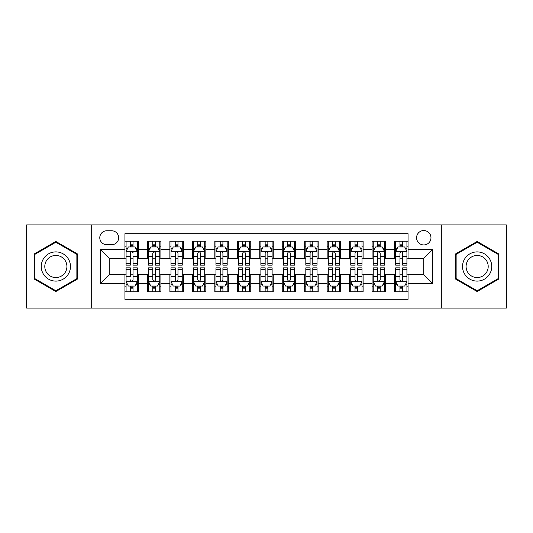 <?xml version="1.0" encoding="UTF-8"?>
<svg xmlns="http://www.w3.org/2000/svg" width="533" height="533" viewBox="0 0 533 533"><rect width="100%" height="100%" fill="white"/><g stroke="black" fill="none" stroke-linecap="round" stroke-linejoin="round"><path stroke-width="0.8" d="M423.782 230.549A7.189 7.189 0 0 0 416.586 237.738A7.189 7.189 0 0 0 423.782 244.933A7.189 7.189 0 0 0 430.97 237.738A7.189 7.189 0 0 0 423.782 230.549M441.75 308.067L506.35 308.067L506.35 224.933L441.75 224.933L441.75 308.067L91.25 308.067L91.25 224.933L26.65 224.933L26.65 308.067L91.25 308.067M408.051 241.222L394.567 241.222L394.567 249.424L385.586 249.424L385.586 258.412L394.567 258.412L394.567 249.424M385.586 249.424L385.586 241.222L372.101 241.222L372.101 249.424L363.113 249.424L363.113 258.412L372.101 258.412L372.101 249.424M363.113 249.424L363.113 241.222L349.635 241.222L349.635 249.424L340.647 249.424L340.647 258.412L349.635 258.412L349.635 249.424M340.647 249.424L340.647 241.222L327.162 241.222L327.162 249.424L318.174 249.424L318.174 258.412L327.162 258.412L327.162 249.424M318.174 249.424L318.174 241.222L304.696 241.222L304.696 249.424L295.708 249.424L295.708 258.412L304.696 258.412L304.696 249.424M295.708 249.424L295.708 241.222L282.23 241.222L282.23 249.424L273.242 249.424L273.242 258.412L282.23 258.412L282.23 249.424M273.242 249.424L273.242 241.222L259.758 241.222L259.758 249.424L250.77 249.424L250.77 258.412L259.758 258.412L259.758 249.424M250.77 249.424L250.77 241.222L237.292 241.222L237.292 249.424L228.304 249.424L228.304 258.412L237.292 258.412L237.292 249.424M228.304 249.424L228.304 241.222L214.826 241.222L214.826 249.424L205.838 249.424L205.838 258.412L214.826 258.412L214.826 249.424M205.838 249.424L205.838 241.222L192.353 241.222L192.353 249.424L183.365 249.424L183.365 258.412L192.353 258.412L192.353 249.424M183.365 249.424L183.365 241.222L169.887 241.222L169.887 249.424L160.899 249.424L160.899 258.412L169.887 258.412L169.887 249.424M160.899 249.424L160.899 241.222L147.414 241.222L147.414 258.412L138.433 258.412L138.433 241.222L124.949 241.222M124.949 291.778L138.433 291.778L138.433 274.588L147.414 274.588L147.414 291.778L160.899 291.778L160.899 274.588L169.887 274.588L169.887 283.576L160.899 283.576M169.887 283.576L169.887 291.778L183.365 291.778L183.365 274.588L192.353 274.588L192.353 283.576L183.365 283.576M192.353 283.576L192.353 291.778L205.838 291.778L205.838 274.588L214.826 274.588L214.826 283.576L205.838 283.576M214.826 283.576L214.826 291.778L228.304 291.778L228.304 274.588L237.292 274.588L237.292 283.576L228.304 283.576M237.292 283.576L237.292 291.778L250.77 291.778L250.77 274.588L259.758 274.588L259.758 283.576L250.77 283.576M259.758 283.576L259.758 291.778L273.242 291.778L273.242 274.588L282.23 274.588L282.23 283.576L273.242 283.576M282.23 283.576L282.23 291.778L295.708 291.778L295.708 274.588L304.696 274.588L304.696 283.576L295.708 283.576M304.696 283.576L304.696 291.778L318.174 291.778L318.174 274.588L327.162 274.588L327.162 283.576L318.174 283.576M327.162 283.576L327.162 291.778L340.647 291.778L340.647 274.588L349.635 274.588L349.635 283.576L340.647 283.576M349.635 283.576L349.635 291.778L363.113 291.778L363.113 274.588L372.101 274.588L372.101 283.576L363.113 283.576M372.101 283.576L372.101 291.778L385.586 291.778L385.586 274.588L394.567 274.588L394.567 283.576L385.586 283.576M106.747 244.707L111.69 244.707A6.962 6.962 0 0 0 118.659 237.738A6.962 6.962 0 0 0 111.69 230.776L106.747 230.776A6.962 6.962 0 0 0 99.784 237.738A6.962 6.962 0 0 0 106.747 244.707M441.75 224.933L91.25 224.933M408.051 249.424L408.051 233.694L124.949 233.694L124.949 258.412L109.218 258.412L109.218 274.588L124.949 274.588L124.949 299.306L408.051 299.306L408.051 274.588L423.782 274.588L423.782 258.412L408.051 258.412L408.051 249.424L432.769 249.424L432.769 283.576L408.051 283.576M124.949 283.576L100.231 283.576L100.231 249.424L124.949 249.424M394.567 283.576L394.567 291.778L408.051 291.778M124.949 246.839L126.074 246.839M130.338 246.839L133.037 246.839M137.307 246.839L138.433 246.839M124.949 258.185L126.074 258.185M130.338 258.185L133.037 258.185M137.307 258.185L138.433 258.185M124.949 274.815L126.074 274.815M130.338 274.815L133.037 274.815M137.307 274.815L138.433 274.815M124.949 286.161L126.074 286.161M130.338 286.161L133.037 286.161M137.307 286.161L138.433 286.161M147.414 258.185L148.54 258.185M152.811 258.185L155.509 258.185M159.773 258.185L160.899 258.185M147.414 246.839L148.54 246.839M152.811 246.839L155.509 246.839M159.773 246.839L160.899 246.839M147.414 274.815L148.54 274.815M152.811 274.815L155.509 274.815M159.773 274.815L160.899 274.815M147.414 286.161L148.54 286.161M152.811 286.161L155.509 286.161M159.773 286.161L160.899 286.161M169.887 274.815L171.006 274.815M175.277 274.815L177.975 274.815M182.246 274.815L183.365 274.815M169.887 286.161L171.006 286.161M175.277 286.161L177.975 286.161M182.246 286.161L183.365 286.161M169.887 246.839L171.006 246.839M175.277 246.839L177.975 246.839M182.246 246.839L183.365 246.839M169.887 258.185L171.006 258.185M175.277 258.185L177.975 258.185M182.246 258.185L183.365 258.185M192.353 274.815L193.479 274.815M197.75 274.815L200.441 274.815M204.712 274.815L205.838 274.815M192.353 286.161L193.479 286.161M197.75 286.161L200.441 286.161M204.712 286.161L205.838 286.161M192.353 246.839L193.479 246.839M197.75 246.839L200.441 246.839M204.712 246.839L205.838 246.839M192.353 258.185L193.479 258.185M197.75 258.185L200.441 258.185M204.712 258.185L205.838 258.185M214.826 274.815L215.945 274.815M220.216 274.815L222.914 274.815M227.178 274.815L228.304 274.815M214.826 286.161L215.945 286.161M220.216 286.161L222.914 286.161M227.178 286.161L228.304 286.161M214.826 246.839L215.945 246.839M220.216 246.839L222.914 246.839M227.178 246.839L228.304 246.839M214.826 258.185L215.945 258.185M220.216 258.185L222.914 258.185M227.178 258.185L228.304 258.185M237.292 274.815L238.418 274.815M242.682 274.815L245.38 274.815M249.651 274.815L250.77 274.815M237.292 286.161L238.418 286.161M242.682 286.161L245.38 286.161M249.651 286.161L250.77 286.161M237.292 246.839L238.418 246.839M242.682 246.839L245.38 246.839M249.651 246.839L250.77 246.839M237.292 258.185L238.418 258.185M242.682 258.185L245.38 258.185M249.651 258.185L250.77 258.185M259.758 274.815L260.884 274.815M265.154 274.815L267.846 274.815M272.116 274.815L273.242 274.815M259.758 286.161L260.884 286.161M265.154 286.161L267.846 286.161M272.116 286.161L273.242 286.161M259.758 246.839L260.884 246.839M265.154 246.839L267.846 246.839M272.116 246.839L273.242 246.839M259.758 258.185L260.884 258.185M265.154 258.185L267.846 258.185M272.116 258.185L273.242 258.185M282.23 274.815L283.349 274.815M287.62 274.815L290.318 274.815M294.582 274.815L295.708 274.815M282.23 286.161L283.349 286.161M287.62 286.161L290.318 286.161M294.582 286.161L295.708 286.161M282.23 246.839L283.349 246.839M287.62 246.839L290.318 246.839M294.582 246.839L295.708 246.839M282.23 258.185L283.349 258.185M287.62 258.185L290.318 258.185M294.582 258.185L295.708 258.185M304.696 274.815L305.822 274.815M310.086 274.815L312.784 274.815M317.055 274.815L318.174 274.815M304.696 286.161L305.822 286.161M310.086 286.161L312.784 286.161M317.055 286.161L318.174 286.161M304.696 246.839L305.822 246.839M310.086 246.839L312.784 246.839M317.055 246.839L318.174 246.839M304.696 258.185L305.822 258.185M310.086 258.185L312.784 258.185M317.055 258.185L318.174 258.185M327.162 274.815L328.288 274.815M332.559 274.815L335.25 274.815M339.521 274.815L340.647 274.815M327.162 286.161L328.288 286.161M332.559 286.161L335.25 286.161M339.521 286.161L340.647 286.161M327.162 246.839L328.288 246.839M332.559 246.839L335.25 246.839M339.521 246.839L340.647 246.839M327.162 258.185L328.288 258.185M332.559 258.185L335.25 258.185M339.521 258.185L340.647 258.185M349.635 274.815L350.754 274.815M355.025 274.815L357.723 274.815M361.994 274.815L363.113 274.815M349.635 286.161L350.754 286.161M355.025 286.161L357.723 286.161M361.994 286.161L363.113 286.161M349.635 246.839L350.754 246.839M355.025 246.839L357.723 246.839M361.994 246.839L363.113 246.839M349.635 258.185L350.754 258.185M355.025 258.185L357.723 258.185M361.994 258.185L363.113 258.185M372.101 274.815L373.227 274.815M377.491 274.815L380.189 274.815M384.46 274.815L385.586 274.815M372.101 286.161L373.227 286.161M377.491 286.161L380.189 286.161M384.46 286.161L385.586 286.161M372.101 246.839L373.227 246.839M377.491 246.839L380.189 246.839M384.46 246.839L385.586 246.839M372.101 258.185L373.227 258.185M377.491 258.185L380.189 258.185M384.46 258.185L385.586 258.185M394.567 274.815L395.693 274.815M399.963 274.815L402.662 274.815M406.926 274.815L408.051 274.815M394.567 286.161L395.693 286.161M399.963 286.161L402.662 286.161M406.926 286.161L408.051 286.161M394.567 246.839L395.693 246.839M399.963 246.839L402.662 246.839M406.926 246.839L408.051 246.839M394.567 258.185L395.693 258.185M399.963 258.185L402.662 258.185M406.926 258.185L408.051 258.185M109.218 258.412L100.231 249.424M109.218 274.588L100.231 283.576M432.769 249.424L423.782 258.412M432.769 283.576L423.782 274.588M55.858 291.538L77.538 279.019L77.538 253.981L55.858 241.462L34.179 253.981L34.179 279.019L55.858 291.538M498.821 253.981L477.142 241.462L455.462 253.981L455.462 279.019L477.142 291.538L498.821 279.019L498.821 253.981M133.037 241.222L133.037 246.952L133.037 244.141L130.338 244.141M137.307 263.322L133.037 263.322L133.037 265.154L137.307 265.154L137.307 251.449L135.062 246.952L128.32 246.952L126.074 251.449L126.074 256.653L126.074 241.222M126.074 260.71L126.074 262.229M126.074 248.238L126.074 244.141M126.074 263.322L126.074 265.154L130.338 265.154L130.338 263.322L126.074 263.322L126.074 256.653L130.338 256.653L130.338 260.71M137.307 248.238L137.307 244.141M133.037 263.322L133.037 256.653L137.307 256.653L137.307 241.222M130.338 246.952L130.338 241.222M133.037 260.71L133.037 262.229M130.338 263.322L130.338 253.128C131.245 251.403 132.137 251.403 133.037 253.128L133.037 251.336M130.338 291.778L130.338 286.048L130.338 288.859L133.037 288.859M126.074 269.678L130.338 269.678L130.338 267.846L126.074 267.846L126.074 281.551L128.32 286.048L135.062 286.048L137.307 281.551L137.307 276.347L137.307 291.778M137.307 272.29L137.307 270.771M137.307 284.762L137.307 288.859M137.307 269.678L137.307 267.846L133.037 267.846L133.037 269.678L137.307 269.678L137.307 276.347L133.037 276.347L133.037 272.29M126.074 284.762L126.074 288.859M130.338 269.678L130.338 276.347L126.074 276.347L126.074 291.778M133.037 286.048L133.037 291.778M130.338 272.29L130.338 270.771M133.037 269.678L133.037 279.872C132.137 281.597 131.238 281.597 130.338 279.872L130.338 281.664M55.858 251.896A14.604 14.604 0 0 0 41.254 266.5A14.604 14.604 0 0 0 55.858 281.104A14.604 14.604 0 0 0 70.463 266.5A14.604 14.604 0 0 0 55.858 251.896M55.858 255.44A11.06 11.06 0 0 0 44.799 266.5A11.06 11.06 0 0 0 55.858 277.56A11.06 11.06 0 0 0 66.918 266.5A11.06 11.06 0 0 0 55.858 255.44M76.865 278.626L55.858 290.758L34.852 278.626L34.852 254.374L55.858 242.242L76.865 254.374L76.865 278.626M464.496 259.198A14.604 14.604 0 0 0 469.84 279.145A14.604 14.604 0 0 0 489.787 273.802A14.604 14.604 0 0 0 484.444 253.855A14.604 14.604 0 0 0 464.496 259.198M467.568 260.97A11.06 11.06 0 0 0 471.612 276.074A11.06 11.06 0 0 0 486.716 272.03A11.06 11.06 0 0 0 482.671 256.926A11.06 11.06 0 0 0 467.568 260.97M498.148 254.374L498.148 278.626L477.142 290.758L456.135 278.626L456.135 254.374L477.142 242.242L498.148 254.374M155.509 244.141L152.811 244.141M159.773 263.322L155.509 263.322L155.509 265.154L159.773 265.154L159.773 251.449L157.528 246.952L150.786 246.952L148.54 251.449L148.54 265.154L152.811 265.154L152.811 263.322L148.54 263.322M148.54 251.449L148.54 241.222M159.773 251.449L159.773 241.222M152.811 246.952L152.811 241.222M155.509 241.222L155.509 246.952M155.509 263.322L155.509 253.128C154.61 251.403 153.711 251.403 152.811 253.128L152.811 263.322M177.975 244.141L175.277 244.141M182.246 263.322L177.975 263.322L177.975 265.154L182.246 265.154L182.246 251.449L179.994 246.952L173.258 246.952L171.006 251.449L171.006 265.154L175.277 265.154L175.277 263.322L171.006 263.322M171.006 251.449L171.006 241.222M182.246 251.449L182.246 241.222M175.277 246.952L175.277 241.222M177.975 241.222L177.975 246.952M177.975 263.322L177.975 253.128C177.076 251.403 176.176 251.403 175.277 253.128L175.277 263.322M200.441 244.141L197.75 244.141M204.712 263.322L200.441 263.322L200.441 265.154L204.712 265.154L204.712 251.449L202.467 246.952L195.724 246.952L193.479 251.449L193.479 265.154L197.75 265.154L197.75 263.322L193.479 263.322M193.479 251.449L193.479 241.222M204.712 251.449L204.712 241.222M197.75 246.952L197.75 241.222M200.441 241.222L200.441 246.952M200.441 263.322L200.441 253.128C199.549 251.403 198.649 251.403 197.75 253.128L197.75 263.322M222.914 244.141L220.216 244.141M227.178 263.322L222.914 263.322L222.914 265.154L227.178 265.154L227.178 251.449L224.933 246.952L218.19 246.952L215.945 251.449L215.945 265.154L220.216 265.154L220.216 263.322L215.945 263.322M215.945 251.449L215.945 241.222M227.178 251.449L227.178 241.222M220.216 246.952L220.216 241.222M222.914 241.222L222.914 246.952M222.914 263.322L222.914 253.128C222.014 251.403 221.115 251.403 220.216 253.128L220.216 263.322M152.811 288.859L155.509 288.859M148.54 269.678L152.811 269.678L152.811 267.846L148.54 267.846L148.54 281.551L150.786 286.048L157.528 286.048L159.773 281.551L159.773 267.846L155.509 267.846L155.509 269.678L159.773 269.678M159.773 281.551L159.773 291.778M148.54 281.551L148.54 291.778M155.509 286.048L155.509 291.778M152.811 291.778L152.811 286.048M152.811 269.678L152.811 279.872C153.711 281.597 154.603 281.597 155.509 279.872L155.509 269.678M175.277 288.859L177.975 288.859M171.006 269.678L175.277 269.678L175.277 267.846L171.006 267.846L171.006 281.551L173.258 286.048L179.994 286.048L182.246 281.551L182.246 267.846L177.975 267.846L177.975 269.678L182.246 269.678M182.246 281.551L182.246 291.778M171.006 281.551L171.006 291.778M177.975 286.048L177.975 291.778M175.277 291.778L175.277 286.048M175.277 269.678L175.277 279.872C176.176 281.597 177.076 281.597 177.975 279.872L177.975 269.678M197.75 288.859L200.441 288.859M193.479 269.678L197.75 269.678L197.75 267.846L193.479 267.846L193.479 281.551L195.724 286.048L202.467 286.048L204.712 281.551L204.712 267.846L200.441 267.846L200.441 269.678L204.712 269.678M204.712 281.551L204.712 291.778M193.479 281.551L193.479 291.778M200.441 286.048L200.441 291.778M197.75 291.778L197.75 286.048M197.75 269.678L197.75 279.872C198.642 281.597 199.542 281.597 200.441 279.872L200.441 269.678M220.216 288.859L222.914 288.859M215.945 269.678L220.216 269.678L220.216 267.846L215.945 267.846L215.945 281.551L218.19 286.048L224.933 286.048L227.178 281.551L227.178 267.846L222.914 267.846L222.914 269.678L227.178 269.678M227.178 281.551L227.178 291.778M215.945 281.551L215.945 291.778M222.914 286.048L222.914 291.778M220.216 291.778L220.216 286.048M220.216 269.678L220.216 279.872C221.115 281.597 222.014 281.597 222.914 279.872L222.914 269.678M245.38 244.141L242.682 244.141M249.651 263.322L245.38 263.322L245.38 265.154L249.651 265.154L249.651 251.449L247.399 246.952L240.663 246.952L238.418 251.449L238.418 265.154L242.682 265.154L242.682 263.322L238.418 263.322M238.418 251.449L238.418 241.222M249.651 251.449L249.651 241.222M242.682 246.952L242.682 241.222M245.38 241.222L245.38 246.952M245.38 263.322L245.38 253.128C244.48 251.403 243.581 251.403 242.682 253.128L242.682 263.322M242.682 288.859L245.38 288.859M238.418 269.678L242.682 269.678L242.682 267.846L238.418 267.846L238.418 281.551L240.663 286.048L247.399 286.048L249.651 281.551L249.651 267.846L245.38 267.846L245.38 269.678L249.651 269.678M249.651 281.551L249.651 291.778M238.418 281.551L238.418 291.778M245.38 286.048L245.38 291.778M242.682 291.778L242.682 286.048M242.682 269.678L242.682 279.872C243.581 281.597 244.48 281.597 245.38 279.872L245.38 269.678M267.846 244.141L265.154 244.141M272.116 263.322L267.846 263.322L267.846 265.154L272.116 265.154L272.116 251.449L269.871 246.952L263.129 246.952L260.884 251.449L260.884 265.154L265.154 265.154L265.154 263.322L260.884 263.322M260.884 251.449L260.884 241.222M272.116 251.449L272.116 241.222M265.154 246.952L265.154 241.222M267.846 241.222L267.846 246.952M267.846 263.322L267.846 253.128C266.953 251.403 266.054 251.403 265.154 253.128L265.154 263.322M265.154 288.859L267.846 288.859M260.884 269.678L265.154 269.678L265.154 267.846L260.884 267.846L260.884 281.551L263.129 286.048L269.871 286.048L272.116 281.551L272.116 267.846L267.846 267.846L267.846 269.678L272.116 269.678M272.116 281.551L272.116 291.778M260.884 281.551L260.884 291.778M267.846 286.048L267.846 291.778M265.154 291.778L265.154 286.048M265.154 269.678L265.154 279.872C266.047 281.597 266.946 281.597 267.846 279.872L267.846 269.678M290.318 244.141L287.62 244.141M294.582 263.322L290.318 263.322L290.318 265.154L294.582 265.154L294.582 251.449L292.337 246.952L285.601 246.952L283.349 251.449L283.349 265.154L287.62 265.154L287.62 263.322L283.349 263.322M283.349 251.449L283.349 241.222M294.582 251.449L294.582 241.222M287.62 246.952L287.62 241.222M290.318 241.222L290.318 246.952M290.318 263.322L290.318 253.128C289.419 251.403 288.52 251.403 287.62 253.128L287.62 263.322M287.62 288.859L290.318 288.859M283.349 269.678L287.62 269.678L287.62 267.846L283.349 267.846L283.349 281.551L285.601 286.048L292.337 286.048L294.582 281.551L294.582 267.846L290.318 267.846L290.318 269.678L294.582 269.678M294.582 281.551L294.582 291.778M283.349 281.551L283.349 291.778M290.318 286.048L290.318 291.778M287.62 291.778L287.62 286.048M287.62 269.678L287.62 279.872C288.52 281.597 289.419 281.597 290.318 279.872L290.318 269.678M312.784 244.141L310.086 244.141M317.055 263.322L312.784 263.322L312.784 265.154L317.055 265.154L317.055 251.449L314.81 246.952L308.067 246.952L305.822 251.449L305.822 265.154L310.086 265.154L310.086 263.322L305.822 263.322M305.822 251.449L305.822 241.222M317.055 251.449L317.055 241.222M310.086 246.952L310.086 241.222M312.784 241.222L312.784 246.952M312.784 263.322L312.784 253.128C311.885 251.403 310.986 251.403 310.086 253.128L310.086 263.322M310.086 288.859L312.784 288.859M305.822 269.678L310.086 269.678L310.086 267.846L305.822 267.846L305.822 281.551L308.067 286.048L314.81 286.048L317.055 281.551L317.055 267.846L312.784 267.846L312.784 269.678L317.055 269.678M317.055 281.551L317.055 291.778M305.822 281.551L305.822 291.778M312.784 286.048L312.784 291.778M310.086 291.778L310.086 286.048M310.086 269.678L310.086 279.872C310.986 281.597 311.885 281.597 312.784 279.872L312.784 269.678M335.25 244.141L332.559 244.141M339.521 263.322L335.25 263.322L335.25 265.154L339.521 265.154L339.521 251.449L337.276 246.952L330.533 246.952L328.288 251.449L328.288 265.154L332.559 265.154L332.559 263.322L328.288 263.322M328.288 251.449L328.288 241.222M339.521 251.449L339.521 241.222M332.559 246.952L332.559 241.222M335.25 241.222L335.25 246.952M335.25 263.322L335.25 253.128C334.358 251.403 333.458 251.403 332.559 253.128L332.559 263.322M332.559 288.859L335.25 288.859M328.288 269.678L332.559 269.678L332.559 267.846L328.288 267.846L328.288 281.551L330.533 286.048L337.276 286.048L339.521 281.551L339.521 267.846L335.25 267.846L335.25 269.678L339.521 269.678M339.521 281.551L339.521 291.778M328.288 281.551L328.288 291.778M335.25 286.048L335.25 291.778M332.559 291.778L332.559 286.048M332.559 269.678L332.559 279.872C333.451 281.597 334.351 281.597 335.25 279.872L335.25 269.678M357.723 244.141L355.025 244.141M361.994 263.322L357.723 263.322L357.723 265.154L361.994 265.154L361.994 251.449L359.742 246.952L353.006 246.952L350.754 251.449L350.754 265.154L355.025 265.154L355.025 263.322L350.754 263.322M350.754 251.449L350.754 241.222M361.994 251.449L361.994 241.222M355.025 246.952L355.025 241.222M357.723 241.222L357.723 246.952M357.723 263.322L357.723 253.128C356.824 251.403 355.924 251.403 355.025 253.128L355.025 263.322M355.025 288.859L357.723 288.859M350.754 269.678L355.025 269.678L355.025 267.846L350.754 267.846L350.754 281.551L353.006 286.048L359.742 286.048L361.994 281.551L361.994 267.846L357.723 267.846L357.723 269.678L361.994 269.678M361.994 281.551L361.994 291.778M350.754 281.551L350.754 291.778M357.723 286.048L357.723 291.778M355.025 291.778L355.025 286.048M355.025 269.678L355.025 279.872C355.924 281.597 356.824 281.597 357.723 279.872L357.723 269.678M380.189 244.141L377.491 244.141M384.46 263.322L380.189 263.322L380.189 265.154L384.46 265.154L384.46 251.449L382.214 246.952L375.472 246.952L373.227 251.449L373.227 265.154L377.491 265.154L377.491 263.322L373.227 263.322M373.227 251.449L373.227 241.222M384.46 251.449L384.46 241.222M377.491 246.952L377.491 241.222M380.189 241.222L380.189 246.952M380.189 263.322L380.189 253.128C379.289 251.403 378.397 251.403 377.491 253.128L377.491 263.322M377.491 288.859L380.189 288.859M373.227 269.678L377.491 269.678L377.491 267.846L373.227 267.846L373.227 281.551L375.472 286.048L382.214 286.048L384.46 281.551L384.46 267.846L380.189 267.846L380.189 269.678L384.46 269.678M384.46 281.551L384.46 291.778M373.227 281.551L373.227 291.778M380.189 286.048L380.189 291.778M377.491 291.778L377.491 286.048M377.491 269.678L377.491 279.872C378.39 281.597 379.289 281.597 380.189 279.872L380.189 269.678M402.662 244.141L399.963 244.141M406.926 263.322L402.662 263.322L402.662 265.154L406.926 265.154L406.926 251.449L404.68 246.952L397.938 246.952L395.693 251.449L395.693 265.154L399.963 265.154L399.963 263.322L395.693 263.322M395.693 251.449L395.693 241.222M406.926 251.449L406.926 241.222M399.963 246.952L399.963 241.222M402.662 241.222L402.662 246.952M402.662 263.322L402.662 253.128C401.762 251.403 400.863 251.403 399.963 253.128L399.963 263.322M399.963 288.859L402.662 288.859M395.693 269.678L399.963 269.678L399.963 267.846L395.693 267.846L395.693 281.551L397.938 286.048L404.68 286.048L406.926 281.551L406.926 267.846L402.662 267.846L402.662 269.678L406.926 269.678M406.926 281.551L406.926 291.778M395.693 281.551L395.693 291.778M402.662 286.048L402.662 291.778M399.963 291.778L399.963 286.048M399.963 269.678L399.963 279.872C400.863 281.597 401.755 281.597 402.662 279.872L402.662 269.678M147.414 283.576L138.433 283.576M147.414 249.424L138.433 249.424M137.248 251.336L126.128 251.336M126.074 248.191L127.7 248.191M135.675 248.191L137.307 248.191M133.037 245.573L130.338 245.573M126.128 281.664L137.248 281.664M137.307 284.809L135.675 284.809M127.7 284.809L126.074 284.809M130.338 287.427L133.037 287.427M159.72 251.336L148.6 251.336M148.54 248.191L150.173 248.191M158.148 248.191L159.773 248.191M152.811 256.653L148.54 256.653M159.773 256.653L155.509 256.653M155.509 245.573L152.811 245.573M182.186 251.336L171.066 251.336M171.006 248.191L172.639 248.191M180.614 248.191L182.246 248.191M175.277 256.653L171.006 256.653M182.246 256.653L177.975 256.653M177.975 245.573L175.277 245.573M204.659 251.336L193.532 251.336M193.479 248.191L195.105 248.191M203.086 248.191L204.712 248.191M197.75 256.653L193.479 256.653M204.712 256.653L200.441 256.653M200.441 245.573L197.75 245.573M227.125 251.336L216.005 251.336M215.945 248.191L217.577 248.191M225.552 248.191L227.178 248.191M220.216 256.653L215.945 256.653M227.178 256.653L222.914 256.653M222.914 245.573L220.216 245.573M148.6 281.664L159.72 281.664M159.773 284.809L158.148 284.809M150.173 284.809L148.54 284.809M155.509 276.347L159.773 276.347M148.54 276.347L152.811 276.347M152.811 287.427L155.509 287.427M171.066 281.664L182.186 281.664M182.246 284.809L180.614 284.809M172.639 284.809L171.006 284.809M177.975 276.347L182.246 276.347M171.006 276.347L175.277 276.347M175.277 287.427L177.975 287.427M193.532 281.664L204.659 281.664M204.712 284.809L203.086 284.809M195.105 284.809L193.479 284.809M200.441 276.347L204.712 276.347M193.479 276.347L197.75 276.347M197.75 287.427L200.441 287.427M216.005 281.664L227.125 281.664M227.178 284.809L225.552 284.809M217.577 284.809L215.945 284.809M222.914 276.347L227.178 276.347M215.945 276.347L220.216 276.347M220.216 287.427L222.914 287.427M249.591 251.336L238.471 251.336M238.418 248.191L240.043 248.191M248.018 248.191L249.651 248.191M242.682 256.653L238.418 256.653M249.651 256.653L245.38 256.653M245.38 245.573L242.682 245.573M238.471 281.664L249.591 281.664M249.651 284.809L248.018 284.809M240.043 284.809L238.418 284.809M245.38 276.347L249.651 276.347M238.418 276.347L242.682 276.347M242.682 287.427L245.38 287.427M272.063 251.336L260.937 251.336M260.884 248.191L262.509 248.191M270.491 248.191L272.116 248.191M265.154 256.653L260.884 256.653M272.116 256.653L267.846 256.653M267.846 245.573L265.154 245.573M260.937 281.664L272.063 281.664M272.116 284.809L270.491 284.809M262.509 284.809L260.884 284.809M267.846 276.347L272.116 276.347M260.884 276.347L265.154 276.347M265.154 287.427L267.846 287.427M294.529 251.336L283.409 251.336M283.349 248.191L284.982 248.191M292.957 248.191L294.582 248.191M287.62 256.653L283.349 256.653M294.582 256.653L290.318 256.653M290.318 245.573L287.62 245.573M283.409 281.664L294.529 281.664M294.582 284.809L292.957 284.809M284.982 284.809L283.349 284.809M290.318 276.347L294.582 276.347M283.349 276.347L287.62 276.347M287.62 287.427L290.318 287.427M316.995 251.336L305.875 251.336M305.822 248.191L307.448 248.191M315.423 248.191L317.055 248.191M310.086 256.653L305.822 256.653M317.055 256.653L312.784 256.653M312.784 245.573L310.086 245.573M305.875 281.664L316.995 281.664M317.055 284.809L315.423 284.809M307.448 284.809L305.822 284.809M312.784 276.347L317.055 276.347M305.822 276.347L310.086 276.347M310.086 287.427L312.784 287.427M339.468 251.336L328.341 251.336M328.288 248.191L329.914 248.191M337.895 248.191L339.521 248.191M332.559 256.653L328.288 256.653M339.521 256.653L335.25 256.653M335.25 245.573L332.559 245.573M328.341 281.664L339.468 281.664M339.521 284.809L337.895 284.809M329.914 284.809L328.288 284.809M335.25 276.347L339.521 276.347M328.288 276.347L332.559 276.347M332.559 287.427L335.25 287.427M361.934 251.336L350.814 251.336M350.754 248.191L352.386 248.191M360.361 248.191L361.994 248.191M355.025 256.653L350.754 256.653M361.994 256.653L357.723 256.653M357.723 245.573L355.025 245.573M350.814 281.664L361.934 281.664M361.994 284.809L360.361 284.809M352.386 284.809L350.754 284.809M357.723 276.347L361.994 276.347M350.754 276.347L355.025 276.347M355.025 287.427L357.723 287.427M384.4 251.336L373.28 251.336M373.227 248.191L374.852 248.191M382.827 248.191L384.46 248.191M377.491 256.653L373.227 256.653M384.46 256.653L380.189 256.653M380.189 245.573L377.491 245.573M373.28 281.664L384.4 281.664M384.46 284.809L382.827 284.809M374.852 284.809L373.227 284.809M380.189 276.347L384.46 276.347M373.227 276.347L377.491 276.347M377.491 287.427L380.189 287.427M406.872 251.336L395.752 251.336M395.693 248.191L397.325 248.191M405.3 248.191L406.926 248.191M399.963 256.653L395.693 256.653M406.926 256.653L402.662 256.653M402.662 245.573L399.963 245.573M395.752 281.664L406.872 281.664M406.926 284.809L405.3 284.809M397.325 284.809L395.693 284.809M402.662 276.347L406.926 276.347M395.693 276.347L399.963 276.347M399.963 287.427L402.662 287.427"/></g></svg>
